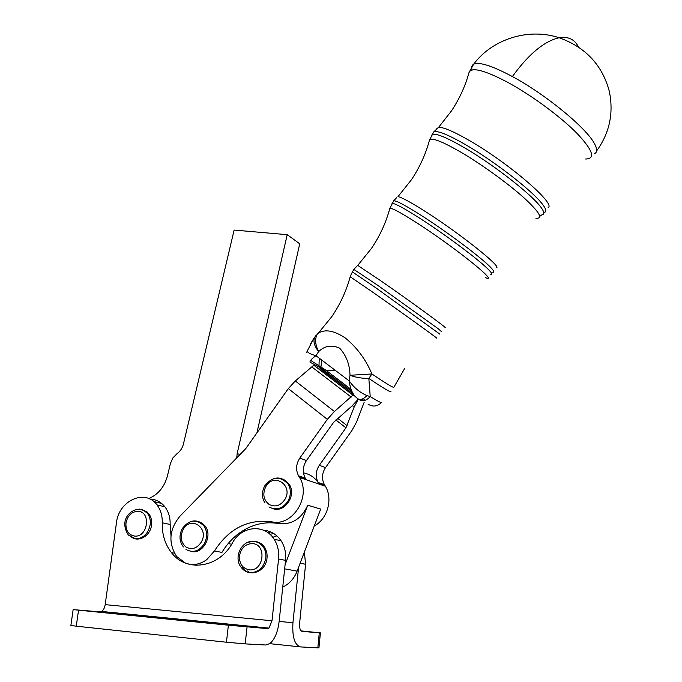 <?xml version="1.0" encoding="UTF-8"?>
<svg xmlns="http://www.w3.org/2000/svg" width="682" height="682" viewBox="0 0 682 682"><rect width="100%" height="100%" fill="white"/><g stroke="black" fill="none" stroke-linecap="round" stroke-linejoin="round"><path stroke-width="1.02" d="M472.055 69.956C471.271 67.16 471.808 65.242 473.666 64.202C479.276 61.678 492.182 65.796 512.404 76.563C545.498 94.304 586.307 127.892 594.397 143.527C597.406 149 597.406 152.418 594.38 153.782M280.072 478.44L285.161 480.213L289.432 484.672C296.627 495.652 284.479 513.196 272.86 508.627M196.16 521.193L202.136 523.12L205.103 526.01C213.219 535.933 202.682 554.952 191.045 551.363M141.984 509.539L148.676 513.529C151.08 516.683 152.026 520.519 151.523 525.012C150.381 537.075 136.144 543.707 129.725 535.276M102.607 612.496L131.924 615.164L102.607 612.496M215.384 623.783L243.968 626.374L215.384 623.783M247.063 626.946L245.188 643.876L226.441 642.222L228.385 625.198L267.506 628.599L268.938 628.113L101.533 611.43C103.434 610.177 104.653 607.918 105.19 604.636L116.451 522.787C118.677 500.503 145.317 488.465 156.971 504.902L164.865 506.76C168.565 511.645 170.321 517.553 170.15 524.475L170.994 535.634M78.541 610.194L76.265 626.187L70.877 625.471L73.144 609.614L228.385 625.198M301.086 630.893L320.404 632.879L319.287 632.802L317.829 647.866L300.557 646.92C294.667 645.172 292.126 637.107 292.945 622.751L298.622 567.185L297.13 571.124C294.274 578.327 289.671 583.553 283.337 586.818L282.749 587.1M358.357 399.072L352.023 405.943L333.677 422.252L306.465 460.538C302.706 466.377 302.297 472.242 305.238 478.116L305.195 478.099M271.811 521.824C292.535 526.896 311.589 496.445 299.543 477.494L298.554 475.84C295.604 469.907 296.022 463.982 299.816 458.074L327.326 419.353L334.419 411.51L352.969 395.1L313.814 365.16L295.323 380.974L288.315 388.595L245.801 448.594L179.835 516.325C169.145 529.59 168.079 542.983 176.664 556.512L185.436 563.076C192.699 565.736 199.809 564.585 206.765 559.641L214.438 550.979C228.939 528.507 248.06 518.789 271.811 521.824L278.793 523.588C291.853 524.935 301.504 518.823 307.735 505.243L285.102 564.645L285.553 560.365L278.563 559.001C279.253 551.602 277.77 545.012 274.113 539.223C264.607 523.588 241.445 525.831 232.528 542.787C219.118 567.936 186.484 572.727 171.497 552.676C165.018 544.347 161.941 534.39 162.265 522.796C162.452 515.797 160.688 509.838 156.971 504.902M314.283 525.958C327.582 519.002 333.148 498.866 325.374 486.223L324.41 484.638C321.52 478.934 321.895 473.257 325.527 467.605L351.886 430.564L356.55 422.047L364.111 402.44M303.447 472.873C309.747 474.05 314.76 477.451 318.503 483.078L318.162 482.515C315.255 476.752 315.638 471.015 319.312 465.303L345.945 427.853L354.171 407.018L358.374 399.081M148.753 498.551C158.19 494.544 164.422 486.991 167.448 475.874L170.372 463.632L172.802 458.023L176.911 453.777C180.21 451.399 182.392 448.108 183.458 443.922L234.139 230.073L287.216 234.676L299.73 243.798L256.909 432.925M256.1 541.636C259.552 542.241 262.34 544.083 264.471 547.16C266.56 550.365 267.404 554.031 267.012 558.157C266.082 571.644 249.254 578.063 242.485 567.646M164.524 506.334L164.012 506.564M319.287 632.802L302.117 631.404C300.174 630.782 299.338 628.105 299.611 623.374L305.587 564.27L304.368 552.07M276.807 535.796L272.757 537.331M273.797 533.537L269.91 534.287M149.946 499.088C155.931 499.292 160.901 501.85 164.865 506.76M317.829 647.866L318.946 647.857M181.259 560.826L180.594 560.672M196.68 565.344L193.552 564.483M239.996 454.562L237.166 453.59L287.216 234.676M237.166 453.59L236.748 457.895M335.715 370.676L326.03 370.309L321.759 368.647L351.963 391.477M353.25 393.94L320.071 368.604L319.466 369.482M363.557 400.692L361.025 399.371M268.358 533L270.703 531.917M243.662 530.229L243.329 531.721M361.989 399.123L363.958 400.624M244.633 531.022L245.298 529.292C235.75 534.645 227.967 542.343 221.957 552.394L214.438 550.979M298.622 567.185L320.693 509.079L307.735 505.243M245.298 529.292C256.065 523.461 267.225 521.559 278.793 523.588M263.576 530.221C270.848 530.826 276.687 534.356 281.103 540.8C284.744 546.529 286.227 553.051 285.553 560.365M196.041 565.327L194.958 564.986M245.188 643.876L265.75 645.002L269.91 643.552C274.744 639.384 277.821 632.018 279.143 621.447L285.102 564.645M268.938 628.113L272.007 620.773L278.563 559.001M101.533 611.43L99.828 611.848L73.153 609.606M76.265 626.187L226.441 642.222M354.819 396.131L352.969 395.1M310.046 362.21L310.54 362.585C309.048 361.648 310.856 359.346 315.954 355.697L349.218 380.923C354.12 387.819 360.028 392.704 366.95 395.569C363.31 399.311 360.215 400.317 357.641 398.586C353.003 395.228 350.198 389.337 349.218 380.923L350.002 375.279C355.646 377.385 361.92 378.442 368.834 378.45L370.224 396.583C366.328 400.777 362.636 401.766 359.15 399.541L360.403 400.3M379.354 404.4L381.409 402.585C377.359 406.566 372.909 407.094 368.075 404.179M366.95 395.569L370.224 396.583C376.319 400.36 380.053 402.363 381.409 402.585M307.343 350.139L307.13 350.616C307.062 352.372 310.003 354.06 315.954 355.697L318.63 351.597C314.564 346.405 313.174 341.776 314.453 337.709L314.538 337.164M310.276 344.325L313.353 339.159L306.508 352.603M310.54 362.585L309.952 361.895M390.863 391.229C391.911 393.233 384.571 388.97 368.834 378.45L371.903 373.958C386.524 383.796 393.864 388.211 393.915 387.188L404.571 368.647M317.676 333.541L317.454 333.865C314.675 338.596 315.067 344.504 318.63 351.597C324.683 345.748 331.699 344.615 339.67 348.178C346.311 355.527 349.755 364.563 350.002 375.279L371.903 373.958C365.842 359.516 356.967 347.522 345.288 337.982C334.018 330.557 325.024 328.946 318.315 333.166L331.623 316.857C340.122 304.462 346.311 291.086 350.19 276.747L352.398 271.93L375.731 287.736L439.779 334.103M319.244 358.195L318.971 366.055L320.276 367.7L321.759 368.647L320.881 367.393L321.733 360.079M310.608 360.36L326.03 370.309L351.145 389.448M313.353 339.159L316.329 335.015L313.353 339.159M283.158 479.199L282.629 479.31M199.775 521.892L199.178 522.088M262.238 545.549L263.371 545.728M249.237 572.471L247.881 570.851M261.845 544.253L260.345 543.929M259.382 543.077L260.584 543.332M262.331 545.66L263.491 545.864M257.498 541.943L256.961 542.113M260.106 543.58L261.308 543.835M145.044 511.04L146.391 511.347M145.616 511.483L146.962 511.781M147.448 512.208L146.11 511.909M144.601 510.315L144.158 510.477M441.723 331.827L438.39 328.843L377.427 285.119L353.847 269.441M492.736 272.254C494.748 272.493 493.973 270.797 490.409 267.148C481.211 257.549 447.46 232.187 422.132 215.981C405.935 205.649 396.464 200.585 393.727 200.781L393.309 201.497M391.783 204.02L392.201 203.406C394.904 203.253 404.298 208.334 420.41 218.649C445.593 234.813 479.207 260.021 488.414 269.518C491.978 273.124 492.762 274.795 490.776 274.531M543.886 212.511C546.708 212.119 546.393 209.57 542.932 204.864C534.125 192.375 496.701 162.938 467.502 145.812C448.841 134.934 437.588 130.288 433.752 131.882L432.908 133.331M431.408 135.727L432.218 134.525C436.011 132.99 447.187 137.653 465.755 148.514C494.8 165.607 532.088 194.89 540.92 207.251C544.381 211.923 544.713 214.438 541.934 214.796L539.777 216.313M578.507 47.075L578.31 46.666C574.5 39.258 568.115 36.282 559.163 37.749C544.517 41.056 529.164 53.665 513.094 75.583L512.404 76.563M285.016 499.267C280.566 505.788 275.23 507.493 268.981 504.373C263.542 499.915 262.434 494.083 265.673 486.897C273.209 472.114 293.575 484.893 285.016 499.267M268.904 506.965C276.38 510.707 282.791 508.67 288.119 500.861C291.035 495.115 291.086 489.599 288.281 484.305L284.019 479.847C280.6 477.792 276.952 477.46 273.064 478.832M201.25 542.156C196.91 548.533 191.804 550.135 185.93 546.964C180.849 542.471 179.903 536.683 183.117 529.624C190.551 515.123 209.647 528.081 201.25 542.156M186.007 549.428C193.04 553.238 199.153 551.32 204.361 543.673C207.558 537.211 207.379 531.227 203.833 525.728L200.858 522.83C197.575 520.707 194.029 520.34 190.235 521.756M134.644 536.086C128.455 534.893 125.565 530.536 125.965 523.009C127.594 515.575 131.592 511.671 137.96 511.295C151.395 511.423 147.977 537.587 134.644 536.086M139.375 509.122L135.283 509.778M148.676 513.529L147.338 513.231L143.535 510.341L139 509.258C130.109 509.437 119 520.4 128.344 535.02L135.684 538.831C143.382 538.448 148.216 533.75 150.176 524.731C150.688 520.23 149.742 516.393 147.338 513.231L143.876 510.315L139.648 509.13M298.904 476.42L305.579 478.687M324.751 485.2L318.503 483.078M231.667 544.253L228.189 543.545M253.627 541.235L247.737 542.386M264.471 547.16L263.269 546.904C260.66 543.477 257.319 541.636 253.244 541.397C241.488 540.297 233.184 557.927 241.249 567.433C243.593 570.57 246.603 572.317 250.303 572.684C258.751 572.377 263.917 567.458 265.81 557.927C266.21 553.793 265.358 550.118 263.269 546.904C260.874 543.477 257.719 541.593 253.798 541.244M249.373 569.837C242.536 568.49 239.237 563.826 239.467 555.856C241.036 547.996 245.315 543.912 252.297 543.597C267.054 543.904 264.062 571.61 249.373 569.837M300.14 563.204L305.587 564.27M170.15 524.475L162.265 522.796M160.961 503.265L153.706 501.526M300.148 646.877L269.757 643.663M279.151 621.413L292.945 622.751M325.527 467.605L319.312 465.303M345.945 427.853L335.859 419.933M337.709 418.33L347.121 425.696M354.171 407.018L352.372 405.637M299.816 458.074L306.465 460.538M288.315 388.595L327.326 419.353M334.419 411.51L295.323 380.974M312.049 367.095L351.187 397.077M352.935 395.142L313.78 365.211M297.13 571.124L284.658 568.865M272.007 620.773L105.19 604.636M99.828 611.848L267.506 628.599M585.693 159.008C595.855 158.744 592.811 150.049 576.563 132.913C560.297 116.528 532.079 95.685 508.704 82.854C484.672 70.118 471.441 66.691 469.011 72.565L473.666 64.202C492.182 39.198 528.354 27.51 559.163 37.749C585.557 47.203 602.257 65.012 609.273 91.158C613.826 113.05 609.606 132.981 596.605 150.952M436.139 129.23L438.671 127.27C443.973 127.27 454.689 131.967 470.802 141.353C509.769 163.944 556.137 204.165 548.166 207.524M535.83 218.18C543.511 219.024 539.581 212.247 524.04 197.857C508.653 184.021 483.402 165.624 462.993 153.424C442.2 141.259 431.007 136.92 429.404 140.407C425.679 154.243 419.669 167.38 411.374 179.826L397.998 196.612C401.996 197.499 411.127 202.477 425.406 211.556C459.455 233.15 502.302 267.31 496.453 267.762M396.634 197.652L393.727 200.781L389.763 208.581M485.507 277.659C500.273 283.934 455.397 247.694 417.716 223.449C400.027 212.085 390.709 207.149 389.754 208.632C385.927 222.792 379.797 236.1 371.375 248.546L357.718 265.409L380.684 280.72C410.018 300.984 449.063 329.5 445.039 327.641M357.411 265.639L353.924 269.313L352.33 272.033M435.099 337.104C445.585 344.069 404.827 314.658 373.105 292.433L350.19 276.747M310.796 362.585L320.276 367.7M289.432 484.672L288.281 484.305C280.208 475.704 272.314 476.275 264.607 486.027C261.598 492.216 261.726 497.869 265.008 502.984M205.103 526.01L203.833 525.728C196.101 518.772 188.897 519.769 182.205 528.729C178.914 535.336 179.315 541.414 183.407 546.947M325.374 486.223L299.543 477.494M318.946 647.891L320.404 632.879M324.41 484.638L318.162 482.515M305.238 478.116L298.554 475.84M274.113 539.223L281.103 540.8M171.497 552.676L174.413 553.187M469.011 72.565C465.422 85.753 459.634 98.455 451.637 110.68L438.671 127.27L433.752 131.882L429.43 140.304M365.313 400.249L363.174 398.612"/></g></svg>

